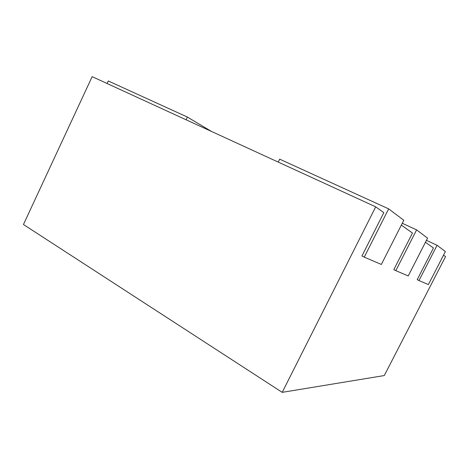 <?xml version="1.0" encoding="UTF-8"?>
<svg xmlns="http://www.w3.org/2000/svg" width="469" height="469" viewBox="0 0 469 469"><rect width="100%" height="100%" fill="white"/><g stroke="black" fill="none" stroke-linecap="round" stroke-linejoin="round"><path stroke-width="0.7" d="M364.255 257.135L381.35 264.452L403.797 220.26L388.654 208.875L364.255 257.135L361.939 255.968L383.835 212.633L375.71 206.847L282.209 392.348L384.293 375.552L445.55 256.602L443.522 255.159M418.969 280.55L428.379 284.577L445.38 251.542L437.073 245.293L418.969 280.55L417.199 279.665L433.456 247.984L425.447 242.285M395.813 270.642L408.218 275.948L427.57 238.146L416.601 229.892L395.813 270.642L393.808 269.634L412.468 233.034L401.335 225.102M375.71 206.847L92.153 76.652L23.45 224.504L282.209 392.348M437.073 245.293L426.444 240.333M416.601 229.892L402.267 223.267M211.537 131.467L187.389 117.062L186.093 119.783M187.389 117.062L108.269 80.973L107.084 83.505M388.654 208.875L279.665 159.155L278.228 162.086"/></g></svg>
